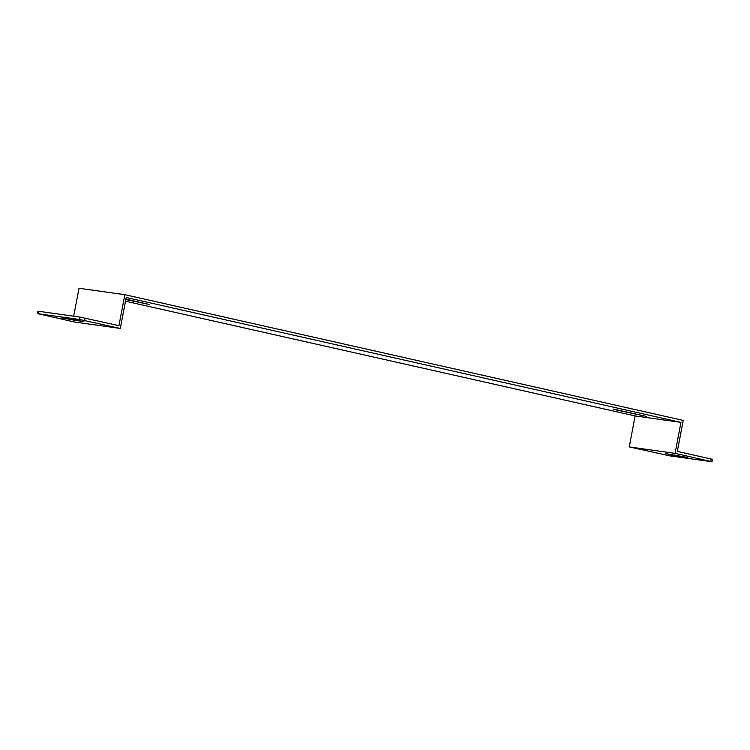 <?xml version="1.0" encoding="UTF-8"?>
<svg xmlns="http://www.w3.org/2000/svg" width="750" height="750" viewBox="0 0 750 750"><rect width="100%" height="100%" fill="white"/><g stroke="black" fill="none" stroke-linecap="round" stroke-linejoin="round"><path stroke-width="1.12" d="M125.512 301.2L635.138 415.941L680.962 422.381L675.056 453.356L712.05 461.747L712.5 459.366L677.344 451.388L683.25 420.413L124.847 294.694L118.931 325.659L80.025 317.1L79.575 319.481L120.309 328.453L74.484 322.013L37.5 313.612L79.575 319.481M73.688 316.209L79.022 288.253L124.847 294.694M120.309 328.453L126.216 297.488L680.962 422.381M613.725 409.406L646.209 416.353L613.781 409.153M125.906 299.128L149.128 304.434L125.822 299.559M635.138 415.941L629.231 446.906L669.975 455.887L712.05 461.747M675.056 453.356L629.231 446.906M73.913 319.491L83.981 321.759L61.697 317.878L73.913 319.491M38.334 313.678L38.784 311.297L37.95 311.231L37.5 313.612M38.784 311.297L80.025 317.1M675.637 455.869L665.569 453.609L687.853 457.491L675.637 455.869L675.797 455.044M711.216 459.009L710.756 461.391M84.609 320.419L85.069 318.038M73.444 319.434L73.284 320.259"/></g></svg>
